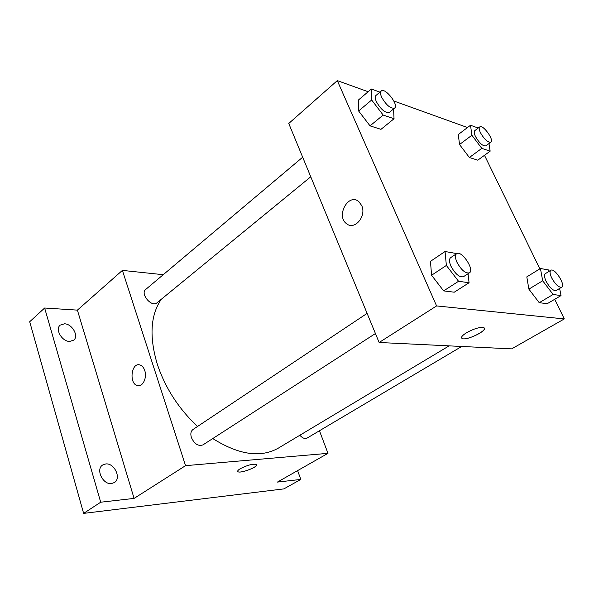 <?xml version="1.0" encoding="UTF-8"?>
<svg xmlns="http://www.w3.org/2000/svg" width="594" height="594" viewBox="0 0 594 594"><rect width="100%" height="100%" fill="white"/><g stroke="black" fill="none" stroke-linecap="round" stroke-linejoin="round"><path stroke-width="0.89" d="M297.601 470.611L300.809 479.425L283.895 488.884L83.628 513.387L29.7 321.74L44.639 308.019L77.398 310.127L134.088 498.403L100.698 502.212L83.628 513.387M300.809 479.425L277.428 482.083L327.977 453.341L185.551 465.659L134.088 498.403M240.221 468.733C247.201 465.191 252.576 463.743 256.356 464.389C259.853 466.179 240.585 473.834 237.956 471.703C237.206 471.124 237.964 470.129 240.221 468.733M111.501 483.553C102.896 484.919 95.441 469.305 102.606 465.035L105.725 463.951C114.36 462.778 121.644 478.304 114.397 482.543L111.501 483.553M69.647 341.439C61.991 341.587 54.834 329.217 60.187 325.141L64.449 323.797C72.141 323.812 79.128 336.1 73.715 340.147L69.647 341.439M100.698 502.212L44.639 308.019M185.551 465.659L122.394 270.396L77.398 310.127M122.394 270.396L163.239 274.695M161.256 299.309C150.423 315.206 149.139 336.939 157.388 364.493C165.377 388.142 178.757 408.806 197.512 426.477M212.763 438.558C238.818 454.907 260.692 458.093 278.4 448.099L449.116 345.864M319.461 430.754L327.977 453.341M367.107 313.365L193.005 429.484C190.86 431.147 190.318 433.82 191.387 437.518C194.424 444.037 198.299 446.488 202.999 444.861L375.43 333.531M299.851 435.254C302.472 438.157 304.885 439.107 307.076 438.09L461.701 346.465M310.759 176.797L156.905 302.873C151.73 307.714 139.954 293.726 145.664 289.501L302.68 157.21M144.75 370.545C147.297 377.725 142.694 387.206 137.511 385.595C128.735 383.969 131.237 362.095 139.894 364.931C142.092 365.614 143.711 367.486 144.75 370.545M138.58 385.721L137.511 385.595C128.735 383.969 131.237 362.095 139.894 364.931M256.653 465.013C256.593 467.671 240.125 473.567 237.956 471.703L237.689 471.384M554.722 299.287L564.3 318.933L511.649 348.871L379.128 342.493L288.758 123.47L337.295 80.613L368.161 91.736M564.3 318.933L436.597 305.932L379.128 342.493M466.58 332.707C473.997 328.668 479.692 326.967 483.642 327.606C489.345 329.551 466.839 341.001 462.229 338.565C460.565 337.548 462.013 335.595 466.58 332.707M477.776 160.18L469.371 157.507L459.518 144.528L458.308 134.511L459.518 144.528L469.371 157.507L477.776 160.18L490.147 151.18L481.808 148.366L471.881 135.254L470.522 125.245L478.229 128.059M454.254 292.196L443.644 290.889L431.571 275.26L430.464 261.353L431.571 275.26L443.644 290.889L454.254 292.196L469.067 282.744L458.553 281.274L446.369 265.444L445.055 251.507L455.643 253.393L456.11 254.009M484.489 155.301L539.872 268.844M393.837 100.995L467.493 127.539M436.597 305.932L337.295 80.613M547.23 303.683L539.218 302.695L528.875 289.137L526.804 276.886L528.875 289.137L539.218 302.695L547.23 303.683L561.033 295.589L553.118 294.483L542.686 280.776L540.436 268.495L548.433 269.921L549.391 271.183M380.969 129.344L370.025 125.854L358.627 110.981L358.479 99.97L358.627 110.981L370.025 125.854L380.969 129.344L394.045 118.733L383.167 115.058L371.658 100.007L371.354 89.018L379.908 92.144M361.709 205.598C366.795 216.142 354.529 230.628 346.599 223.73C335.528 216.068 348.559 192.404 358.902 201.715L361.709 205.598C366.802 216.142 354.529 230.628 346.606 223.73C335.536 216.068 348.559 192.404 358.91 201.715M484.385 328.712C484.377 332.41 465.896 340.6 462.229 338.558L461.575 337.993M393.54 108.969L394.045 118.733M381.244 91.008L376.002 95.434C374.911 96.503 375.037 98.582 376.373 101.671C380.962 109.623 385.291 113.202 389.345 112.407L394.631 108.071C399.101 105.049 385.09 87.162 381.244 91.008C380.167 92.07 380.301 94.149 381.652 97.245C386.278 105.227 390.607 108.836 394.631 108.071M383.167 115.058L370.025 125.854M371.658 100.007L358.627 110.981M371.354 89.018L358.479 99.97M488.981 143.555L490.147 151.18M479.759 126.908L474.792 130.643C473.841 131.534 474.071 133.494 475.482 136.523C479.358 143.161 482.818 146.273 485.847 145.857L490.852 142.181C494.446 140.073 482.833 124.072 479.759 126.908C478.816 127.792 479.061 129.752 480.487 132.789C484.385 139.442 487.837 142.575 490.852 142.181M481.808 148.366L469.371 157.507M471.881 135.254L459.518 144.528M470.522 125.245L458.308 134.511M468.035 273.745L469.067 282.744M456.586 253.69L450.646 257.655C449.012 259.029 449.109 261.865 450.935 266.171C455.249 274.027 459.414 277.539 463.417 276.722L469.431 272.846C474.918 269.899 461.456 249.829 456.586 253.69C454.974 255.049 455.086 257.893 456.935 262.214C461.278 270.092 465.444 273.641 469.431 272.846M458.553 281.274L443.644 290.889M446.369 265.444L431.571 275.26M445.055 251.507L430.464 261.353M559.622 288.446L561.033 295.589M550.868 270.285L545.329 273.656C544.015 274.755 544.282 277.309 546.124 281.326C549.821 287.882 553.148 290.949 556.118 290.518L561.709 287.206C565.948 285.202 554.581 267.486 550.868 270.285C549.569 271.376 549.851 273.931 551.707 277.955C555.427 284.526 558.761 287.615 561.709 287.206M553.118 294.483L539.218 302.695M542.686 280.776L528.875 289.137M540.436 268.495L526.804 276.886"/></g></svg>
